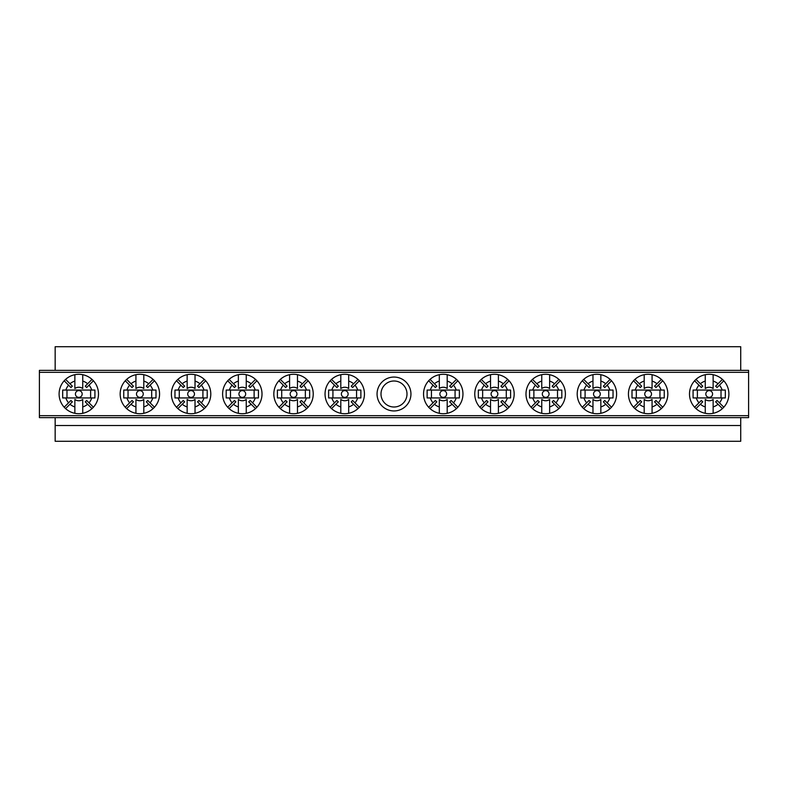 <?xml version="1.0" encoding="UTF-8"?>
<svg xmlns="http://www.w3.org/2000/svg" width="788" height="788" viewBox="0 0 788 788"><rect width="100%" height="100%" fill="white"/><g stroke="black" fill="none" stroke-linecap="round" stroke-linejoin="round"><path stroke-width="1.18" d="M55.16 425.52L55.16 441.28L740.72 441.28L740.72 425.52L55.16 425.52L55.16 417.64M740.72 370.36L740.72 346.72L55.16 346.72L55.16 370.36M740.72 417.64L740.72 425.52M377.058 394A16.942 16.942 0 0 1 394 377.058A16.942 16.942 0 0 1 410.942 394A16.942 16.942 0 0 1 394 410.942A16.942 16.942 0 0 1 377.058 394M407.002 394A13.002 13.002 0 0 0 394 380.998A13.002 13.002 0 0 0 380.998 394A13.002 13.002 0 0 0 394 407.002A13.002 13.002 0 0 0 407.002 394M39.4 415.67L748.6 415.67L748.6 417.64L39.4 417.64L39.4 370.36L748.6 370.36L748.6 372.33L39.4 372.33M748.6 415.67L748.6 372.33M344.75 397.379A3.379 3.379 0 0 1 341.371 394A3.379 3.379 0 0 1 344.75 390.621A3.379 3.379 0 0 1 348.129 394A3.379 3.379 0 0 1 344.75 397.379M353.576 404.224L357.969 408.608A19.7 19.7 0 0 1 348.69 413.306L348.69 406.923A13.504 13.504 0 0 0 353.576 404.224L351.182 401.831A10.136 10.136 0 0 0 352.581 400.432L354.974 402.826A13.504 13.504 0 0 0 357.673 397.94L328.626 397.94L328.626 390.06L357.673 390.06A13.504 13.504 0 0 0 354.974 385.174L352.581 387.568A10.136 10.136 0 0 0 351.182 386.169L353.576 383.776A13.504 13.504 0 0 0 348.69 381.077L348.69 374.694A19.7 19.7 0 0 0 330.142 380.781L334.526 385.174A13.504 13.504 0 0 0 331.827 390.06M348.69 406.923L348.69 399.486A6.757 6.757 0 0 1 340.81 399.486L340.81 406.923A13.504 13.504 0 0 1 335.924 404.224L331.531 408.608A19.7 19.7 0 0 0 340.81 413.306L340.81 406.923M357.969 408.608A19.7 19.7 0 0 0 357.969 379.392L353.576 383.776M348.69 413.306A19.7 19.7 0 0 1 340.81 413.306M330.142 380.781A19.7 19.7 0 0 0 331.531 408.608M348.69 381.077L348.69 388.514A6.757 6.757 0 0 0 340.81 388.514L340.81 381.077A13.504 13.504 0 0 0 335.924 383.776L338.318 386.169A10.136 10.136 0 0 0 336.919 387.568L334.526 385.174M331.827 397.94A13.504 13.504 0 0 0 334.526 402.826L330.142 407.219M357.673 390.06L360.874 390.06L360.874 397.94L357.673 397.94M359.358 407.219L354.974 402.826M354.974 385.174L359.358 380.781M340.81 381.077L340.81 374.694M357.969 379.392A19.7 19.7 0 0 0 348.69 374.694M335.924 383.776L331.531 379.392M334.526 402.826L336.919 400.432A10.136 10.136 0 0 0 338.318 401.831L335.924 404.224M332.93 390.06L332.93 397.94M356.57 397.94L356.57 390.06M443.25 397.379A3.379 3.379 0 0 1 439.871 394A3.379 3.379 0 0 1 443.25 390.621A3.379 3.379 0 0 1 446.629 394A3.379 3.379 0 0 1 443.25 397.379M452.076 404.224L456.469 408.608A19.7 19.7 0 0 1 447.19 413.306L447.19 406.923A13.504 13.504 0 0 0 452.076 404.224L449.682 401.831A10.136 10.136 0 0 0 451.081 400.432L453.474 402.826A13.504 13.504 0 0 0 456.173 397.94L427.126 397.94L427.126 390.06L456.173 390.06A13.504 13.504 0 0 0 453.474 385.174L451.081 387.568A10.136 10.136 0 0 0 449.682 386.169L452.076 383.776A13.504 13.504 0 0 0 447.19 381.077L447.19 374.694A19.7 19.7 0 0 0 428.642 380.781L433.026 385.174A13.504 13.504 0 0 0 430.327 390.06M447.19 406.923L447.19 399.486A6.757 6.757 0 0 1 439.31 399.486L439.31 406.923A13.504 13.504 0 0 1 434.424 404.224L430.031 408.608A19.7 19.7 0 0 0 439.31 413.306L439.31 406.923M456.469 408.608A19.7 19.7 0 0 0 456.469 379.392L452.076 383.776M447.19 413.306A19.7 19.7 0 0 1 439.31 413.306M428.642 380.781A19.7 19.7 0 0 0 430.031 408.608M447.19 381.077L447.19 388.514A6.757 6.757 0 0 0 439.31 388.514L439.31 381.077A13.504 13.504 0 0 0 434.424 383.776L436.818 386.169A10.136 10.136 0 0 0 435.419 387.568L433.026 385.174M430.327 397.94A13.504 13.504 0 0 0 433.026 402.826L428.642 407.219M456.173 390.06L459.374 390.06L459.374 397.94L456.173 397.94M457.858 407.219L453.474 402.826M453.474 385.174L457.858 380.781M439.31 381.077L439.31 374.694M456.469 379.392A19.7 19.7 0 0 0 447.19 374.694M434.424 383.776L430.031 379.392M433.026 402.826L435.419 400.432A10.136 10.136 0 0 0 436.818 401.831L434.424 404.224M431.43 390.06L431.43 397.94M455.07 397.94L455.07 390.06M78.8 397.379A3.379 3.379 0 0 1 75.421 394A3.379 3.379 0 0 1 78.8 390.621A3.379 3.379 0 0 1 82.179 394A3.379 3.379 0 0 1 78.8 397.379M87.626 404.224L92.019 408.608A19.7 19.7 0 0 1 82.74 413.306L82.74 406.923A13.504 13.504 0 0 0 87.626 404.224L85.232 401.831A10.136 10.136 0 0 0 86.631 400.432L89.024 402.826A13.504 13.504 0 0 0 91.723 397.94L62.676 397.94L62.676 390.06L91.723 390.06A13.504 13.504 0 0 0 89.024 385.174L86.631 387.568A10.136 10.136 0 0 0 85.232 386.169L87.626 383.776A13.504 13.504 0 0 0 82.74 381.077L82.74 374.694A19.7 19.7 0 0 0 64.192 380.781L68.576 385.174A13.504 13.504 0 0 0 65.877 390.06M82.74 406.923L82.74 399.486A6.757 6.757 0 0 1 74.86 399.486L74.86 406.923A13.504 13.504 0 0 1 69.974 404.224L65.581 408.608A19.7 19.7 0 0 0 74.86 413.306L74.86 406.923M92.019 408.608A19.7 19.7 0 0 0 92.019 379.392L87.626 383.776M82.74 413.306A19.7 19.7 0 0 1 74.86 413.306M64.192 380.781A19.7 19.7 0 0 0 65.581 408.608M82.74 381.077L82.74 388.514A6.757 6.757 0 0 0 74.86 388.514L74.86 381.077A13.504 13.504 0 0 0 69.974 383.776L72.368 386.169A10.136 10.136 0 0 0 70.969 387.568L68.576 385.174M65.877 397.94A13.504 13.504 0 0 0 68.576 402.826L64.192 407.219M91.723 390.06L94.924 390.06L94.924 397.94L91.723 397.94M93.408 407.219L89.024 402.826M89.024 385.174L93.408 380.781M74.86 381.077L74.86 374.694M92.019 379.392A19.7 19.7 0 0 0 82.74 374.694M69.974 383.776L65.581 379.392M68.576 402.826L70.969 400.432A10.136 10.136 0 0 0 72.368 401.831L69.974 404.224M66.98 390.06L66.98 397.94M90.62 397.94L90.62 390.06M709.2 397.379A3.379 3.379 0 0 1 705.821 394A3.379 3.379 0 0 1 709.2 390.621A3.379 3.379 0 0 1 712.579 394A3.379 3.379 0 0 1 709.2 397.379M718.026 404.224L722.419 408.608A19.7 19.7 0 0 1 713.14 413.306L713.14 406.923A13.504 13.504 0 0 0 718.026 404.224L715.632 401.831A10.136 10.136 0 0 0 717.031 400.432L719.424 402.826A13.504 13.504 0 0 0 722.123 397.94L693.076 397.94L693.076 390.06L722.123 390.06A13.504 13.504 0 0 0 719.424 385.174L717.031 387.568A10.136 10.136 0 0 0 715.632 386.169L718.026 383.776A13.504 13.504 0 0 0 713.14 381.077L713.14 374.694A19.7 19.7 0 0 0 694.592 380.781L698.976 385.174A13.504 13.504 0 0 0 696.277 390.06M713.14 406.923L713.14 399.486A6.757 6.757 0 0 1 705.26 399.486L705.26 406.923A13.504 13.504 0 0 1 700.374 404.224L695.981 408.608A19.7 19.7 0 0 0 705.26 413.306L705.26 406.923M722.419 408.608A19.7 19.7 0 0 0 722.419 379.392L718.026 383.776M713.14 413.306A19.7 19.7 0 0 1 705.26 413.306M694.592 380.781A19.7 19.7 0 0 0 695.981 408.608M713.14 381.077L713.14 388.514A6.757 6.757 0 0 0 705.26 388.514L705.26 381.077A13.504 13.504 0 0 0 700.374 383.776L702.768 386.169A10.136 10.136 0 0 0 701.369 387.568L698.976 385.174M696.277 397.94A13.504 13.504 0 0 0 698.976 402.826L694.592 407.219M722.123 390.06L725.324 390.06L725.324 397.94L722.123 397.94M723.808 407.219L719.424 402.826M719.424 385.174L723.808 380.781M705.26 381.077L705.26 374.694M722.419 379.392A19.7 19.7 0 0 0 713.14 374.694M700.374 383.776L695.981 379.392M698.976 402.826L701.369 400.432A10.136 10.136 0 0 0 702.768 401.831L700.374 404.224M697.38 390.06L697.38 397.94M721.02 397.94L721.02 390.06M293.53 397.379A3.379 3.379 0 0 1 290.151 394A3.379 3.379 0 0 1 293.53 390.621A3.379 3.379 0 0 1 296.909 394A3.379 3.379 0 0 1 293.53 397.379M302.356 404.224L306.749 408.608A19.7 19.7 0 0 1 297.47 413.306L297.47 406.923A13.504 13.504 0 0 0 302.356 404.224L299.962 401.831A10.136 10.136 0 0 0 301.361 400.432L303.754 402.826A13.504 13.504 0 0 0 306.453 397.94L277.406 397.94L277.406 390.06L306.453 390.06A13.504 13.504 0 0 0 303.754 385.174L301.361 387.568A10.136 10.136 0 0 0 299.962 386.169L302.356 383.776A13.504 13.504 0 0 0 297.47 381.077L297.47 374.694A19.7 19.7 0 0 0 278.922 380.781L283.306 385.174A13.504 13.504 0 0 0 280.607 390.06M297.47 406.923L297.47 399.486A6.757 6.757 0 0 1 289.59 399.486L289.59 406.923A13.504 13.504 0 0 1 284.704 404.224L280.311 408.608A19.7 19.7 0 0 0 289.59 413.306L289.59 406.923M306.749 408.608A19.7 19.7 0 0 0 306.749 379.392L302.356 383.776M297.47 413.306A19.7 19.7 0 0 1 289.59 413.306M278.922 380.781A19.7 19.7 0 0 0 280.311 408.608M297.47 381.077L297.47 388.514A6.757 6.757 0 0 0 289.59 388.514L289.59 381.077A13.504 13.504 0 0 0 284.704 383.776L287.098 386.169A10.136 10.136 0 0 0 285.699 387.568L283.306 385.174M280.607 397.94A13.504 13.504 0 0 0 283.306 402.826L278.922 407.219M306.453 390.06L309.654 390.06L309.654 397.94L306.453 397.94M308.138 407.219L303.754 402.826M303.754 385.174L308.138 380.781M289.59 381.077L289.59 374.694M306.749 379.392A19.7 19.7 0 0 0 297.47 374.694M284.704 383.776L280.311 379.392M283.306 402.826L285.699 400.432A10.136 10.136 0 0 0 287.098 401.831L284.704 404.224M281.71 390.06L281.71 397.94M305.35 397.94L305.35 390.06M494.47 397.379A3.379 3.379 0 0 1 491.091 394A3.379 3.379 0 0 1 494.47 390.621A3.379 3.379 0 0 1 497.849 394A3.379 3.379 0 0 1 494.47 397.379M503.296 404.224L507.689 408.608A19.7 19.7 0 0 1 498.41 413.306L498.41 406.923A13.504 13.504 0 0 0 503.296 404.224L500.902 401.831A10.136 10.136 0 0 0 502.301 400.432L504.694 402.826A13.504 13.504 0 0 0 507.393 397.94L478.346 397.94L478.346 390.06L507.393 390.06A13.504 13.504 0 0 0 504.694 385.174L502.301 387.568A10.136 10.136 0 0 0 500.902 386.169L503.296 383.776A13.504 13.504 0 0 0 498.41 381.077L498.41 374.694A19.7 19.7 0 0 0 479.862 380.781L484.246 385.174A13.504 13.504 0 0 0 481.547 390.06M498.41 406.923L498.41 399.486A6.757 6.757 0 0 1 490.53 399.486L490.53 406.923A13.504 13.504 0 0 1 485.644 404.224L481.251 408.608A19.7 19.7 0 0 0 490.53 413.306L490.53 406.923M507.689 408.608A19.7 19.7 0 0 0 507.689 379.392L503.296 383.776M498.41 413.306A19.7 19.7 0 0 1 490.53 413.306M479.862 380.781A19.7 19.7 0 0 0 481.251 408.608M498.41 381.077L498.41 388.514A6.757 6.757 0 0 0 490.53 388.514L490.53 381.077A13.504 13.504 0 0 0 485.644 383.776L488.038 386.169A10.136 10.136 0 0 0 486.639 387.568L484.246 385.174M481.547 397.94A13.504 13.504 0 0 0 484.246 402.826L479.862 407.219M507.393 390.06L510.594 390.06L510.594 397.94L507.393 397.94M509.078 407.219L504.694 402.826M504.694 385.174L509.078 380.781M490.53 381.077L490.53 374.694M507.689 379.392A19.7 19.7 0 0 0 498.41 374.694M485.644 383.776L481.251 379.392M484.246 402.826L486.639 400.432A10.136 10.136 0 0 0 488.038 401.831L485.644 404.224M482.65 390.06L482.65 397.94M506.29 397.94L506.29 390.06M242.31 397.379A3.379 3.379 0 0 1 238.931 394A3.379 3.379 0 0 1 242.31 390.621A3.379 3.379 0 0 1 245.689 394A3.379 3.379 0 0 1 242.31 397.379M251.136 404.224L255.529 408.608A19.7 19.7 0 0 1 246.25 413.306L246.25 406.923A13.504 13.504 0 0 0 251.136 404.224L248.742 401.831A10.136 10.136 0 0 0 250.141 400.432L252.534 402.826A13.504 13.504 0 0 0 255.233 397.94L226.186 397.94L226.186 390.06L255.233 390.06A13.504 13.504 0 0 0 252.534 385.174L250.141 387.568A10.136 10.136 0 0 0 248.742 386.169L251.136 383.776A13.504 13.504 0 0 0 246.25 381.077L246.25 374.694A19.7 19.7 0 0 0 227.702 380.781L232.086 385.174A13.504 13.504 0 0 0 229.387 390.06M246.25 406.923L246.25 399.486A6.757 6.757 0 0 1 238.37 399.486L238.37 406.923A13.504 13.504 0 0 1 233.484 404.224L229.091 408.608A19.7 19.7 0 0 0 238.37 413.306L238.37 406.923M255.529 408.608A19.7 19.7 0 0 0 255.529 379.392L251.136 383.776M246.25 413.306A19.7 19.7 0 0 1 238.37 413.306M227.702 380.781A19.7 19.7 0 0 0 229.091 408.608M246.25 381.077L246.25 388.514A6.757 6.757 0 0 0 238.37 388.514L238.37 381.077A13.504 13.504 0 0 0 233.484 383.776L235.878 386.169A10.136 10.136 0 0 0 234.479 387.568L232.086 385.174M229.387 397.94A13.504 13.504 0 0 0 232.086 402.826L227.702 407.219M255.233 390.06L258.434 390.06L258.434 397.94L255.233 397.94M256.918 407.219L252.534 402.826M252.534 385.174L256.918 380.781M238.37 381.077L238.37 374.694M255.529 379.392A19.7 19.7 0 0 0 246.25 374.694M233.484 383.776L229.091 379.392M232.086 402.826L234.479 400.432A10.136 10.136 0 0 0 235.878 401.831L233.484 404.224M230.49 390.06L230.49 397.94M254.13 397.94L254.13 390.06M545.69 397.379A3.379 3.379 0 0 1 542.311 394A3.379 3.379 0 0 1 545.69 390.621A3.379 3.379 0 0 1 549.069 394A3.379 3.379 0 0 1 545.69 397.379M554.516 404.224L558.909 408.608A19.7 19.7 0 0 1 549.63 413.306L549.63 406.923A13.504 13.504 0 0 0 554.516 404.224L552.122 401.831A10.136 10.136 0 0 0 553.521 400.432L555.914 402.826A13.504 13.504 0 0 0 558.613 397.94L529.566 397.94L529.566 390.06L558.613 390.06A13.504 13.504 0 0 0 555.914 385.174L553.521 387.568A10.136 10.136 0 0 0 552.122 386.169L554.516 383.776A13.504 13.504 0 0 0 549.63 381.077L549.63 374.694A19.7 19.7 0 0 0 531.082 380.781L535.466 385.174A13.504 13.504 0 0 0 532.767 390.06M549.63 406.923L549.63 399.486A6.757 6.757 0 0 1 541.75 399.486L541.75 406.923A13.504 13.504 0 0 1 536.864 404.224L532.471 408.608A19.7 19.7 0 0 0 541.75 413.306L541.75 406.923M558.909 408.608A19.7 19.7 0 0 0 558.909 379.392L554.516 383.776M549.63 413.306A19.7 19.7 0 0 1 541.75 413.306M531.082 380.781A19.7 19.7 0 0 0 532.471 408.608M549.63 381.077L549.63 388.514A6.757 6.757 0 0 0 541.75 388.514L541.75 381.077A13.504 13.504 0 0 0 536.864 383.776L539.258 386.169A10.136 10.136 0 0 0 537.859 387.568L535.466 385.174M532.767 397.94A13.504 13.504 0 0 0 535.466 402.826L531.082 407.219M558.613 390.06L561.814 390.06L561.814 397.94L558.613 397.94M560.298 407.219L555.914 402.826M555.914 385.174L560.298 380.781M541.75 381.077L541.75 374.694M558.909 379.392A19.7 19.7 0 0 0 549.63 374.694M536.864 383.776L532.471 379.392M535.466 402.826L537.859 400.432A10.136 10.136 0 0 0 539.258 401.831L536.864 404.224M533.87 390.06L533.87 397.94M557.51 397.94L557.51 390.06M191.09 397.379A3.379 3.379 0 0 1 187.711 394A3.379 3.379 0 0 1 191.09 390.621A3.379 3.379 0 0 1 194.469 394A3.379 3.379 0 0 1 191.09 397.379M199.916 404.224L204.309 408.608A19.7 19.7 0 0 1 195.03 413.306L195.03 406.923A13.504 13.504 0 0 0 199.916 404.224L197.522 401.831A10.136 10.136 0 0 0 198.921 400.432L201.314 402.826A13.504 13.504 0 0 0 204.013 397.94L174.966 397.94L174.966 390.06L204.013 390.06A13.504 13.504 0 0 0 201.314 385.174L198.921 387.568A10.136 10.136 0 0 0 197.522 386.169L199.916 383.776A13.504 13.504 0 0 0 195.03 381.077L195.03 374.694A19.7 19.7 0 0 0 176.482 380.781L180.866 385.174A13.504 13.504 0 0 0 178.167 390.06M195.03 406.923L195.03 399.486A6.757 6.757 0 0 1 187.15 399.486L187.15 406.923A13.504 13.504 0 0 1 182.264 404.224L177.871 408.608A19.7 19.7 0 0 0 187.15 413.306L187.15 406.923M204.309 408.608A19.7 19.7 0 0 0 204.309 379.392L199.916 383.776M195.03 413.306A19.7 19.7 0 0 1 187.15 413.306M176.482 380.781A19.7 19.7 0 0 0 177.871 408.608M195.03 381.077L195.03 388.514A6.757 6.757 0 0 0 187.15 388.514L187.15 381.077A13.504 13.504 0 0 0 182.264 383.776L184.658 386.169A10.136 10.136 0 0 0 183.259 387.568L180.866 385.174M178.167 397.94A13.504 13.504 0 0 0 180.866 402.826L176.482 407.219M204.013 390.06L207.214 390.06L207.214 397.94L204.013 397.94M205.698 407.219L201.314 402.826M201.314 385.174L205.698 380.781M187.15 381.077L187.15 374.694M204.309 379.392A19.7 19.7 0 0 0 195.03 374.694M182.264 383.776L177.871 379.392M180.866 402.826L183.259 400.432A10.136 10.136 0 0 0 184.658 401.831L182.264 404.224M179.27 390.06L179.27 397.94M202.91 397.94L202.91 390.06M596.91 397.379A3.379 3.379 0 0 1 593.531 394A3.379 3.379 0 0 1 596.91 390.621A3.379 3.379 0 0 1 600.289 394A3.379 3.379 0 0 1 596.91 397.379M605.736 404.224L610.129 408.608A19.7 19.7 0 0 1 600.85 413.306L600.85 406.923A13.504 13.504 0 0 0 605.736 404.224L603.342 401.831A10.136 10.136 0 0 0 604.741 400.432L607.134 402.826A13.504 13.504 0 0 0 609.833 397.94L580.786 397.94L580.786 390.06L609.833 390.06A13.504 13.504 0 0 0 607.134 385.174L604.741 387.568A10.136 10.136 0 0 0 603.342 386.169L605.736 383.776A13.504 13.504 0 0 0 600.85 381.077L600.85 374.694A19.7 19.7 0 0 0 582.302 380.781L586.686 385.174A13.504 13.504 0 0 0 583.987 390.06M600.85 406.923L600.85 399.486A6.757 6.757 0 0 1 592.97 399.486L592.97 406.923A13.504 13.504 0 0 1 588.084 404.224L583.691 408.608A19.7 19.7 0 0 0 592.97 413.306L592.97 406.923M610.129 408.608A19.7 19.7 0 0 0 610.129 379.392L605.736 383.776M600.85 413.306A19.7 19.7 0 0 1 592.97 413.306M582.302 380.781A19.7 19.7 0 0 0 583.691 408.608M600.85 381.077L600.85 388.514A6.757 6.757 0 0 0 592.97 388.514L592.97 381.077A13.504 13.504 0 0 0 588.084 383.776L590.478 386.169A10.136 10.136 0 0 0 589.079 387.568L586.686 385.174M583.987 397.94A13.504 13.504 0 0 0 586.686 402.826L582.302 407.219M609.833 390.06L613.034 390.06L613.034 397.94L609.833 397.94M611.518 407.219L607.134 402.826M607.134 385.174L611.518 380.781M592.97 381.077L592.97 374.694M610.129 379.392A19.7 19.7 0 0 0 600.85 374.694M588.084 383.776L583.691 379.392M586.686 402.826L589.079 400.432A10.136 10.136 0 0 0 590.478 401.831L588.084 404.224M585.09 390.06L585.09 397.94M608.73 397.94L608.73 390.06M139.87 397.379A3.379 3.379 0 0 1 136.491 394A3.379 3.379 0 0 1 139.87 390.621A3.379 3.379 0 0 1 143.249 394A3.379 3.379 0 0 1 139.87 397.379M148.696 404.224L153.089 408.608A19.7 19.7 0 0 1 143.81 413.306L143.81 406.923A13.504 13.504 0 0 0 148.696 404.224L146.302 401.831A10.136 10.136 0 0 0 147.701 400.432L150.094 402.826A13.504 13.504 0 0 0 152.793 397.94L123.746 397.94L123.746 390.06L152.793 390.06A13.504 13.504 0 0 0 150.094 385.174L147.701 387.568A10.136 10.136 0 0 0 146.302 386.169L148.696 383.776A13.504 13.504 0 0 0 143.81 381.077L143.81 374.694A19.7 19.7 0 0 0 125.262 380.781L129.646 385.174A13.504 13.504 0 0 0 126.947 390.06M143.81 406.923L143.81 399.486A6.757 6.757 0 0 1 135.93 399.486L135.93 406.923A13.504 13.504 0 0 1 131.044 404.224L126.651 408.608A19.7 19.7 0 0 0 135.93 413.306L135.93 406.923M153.089 408.608A19.7 19.7 0 0 0 153.089 379.392L148.696 383.776M143.81 413.306A19.7 19.7 0 0 1 135.93 413.306M125.262 380.781A19.7 19.7 0 0 0 126.651 408.608M143.81 381.077L143.81 388.514A6.757 6.757 0 0 0 135.93 388.514L135.93 381.077A13.504 13.504 0 0 0 131.044 383.776L133.438 386.169A10.136 10.136 0 0 0 132.039 387.568L129.646 385.174M126.947 397.94A13.504 13.504 0 0 0 129.646 402.826L125.262 407.219M152.793 390.06L155.994 390.06L155.994 397.94L152.793 397.94M154.478 407.219L150.094 402.826M150.094 385.174L154.478 380.781M135.93 381.077L135.93 374.694M153.089 379.392A19.7 19.7 0 0 0 143.81 374.694M131.044 383.776L126.651 379.392M129.646 402.826L132.039 400.432A10.136 10.136 0 0 0 133.438 401.831L131.044 404.224M128.05 390.06L128.05 397.94M151.69 397.94L151.69 390.06M648.13 397.379A3.379 3.379 0 0 1 644.751 394A3.379 3.379 0 0 1 648.13 390.621A3.379 3.379 0 0 1 651.509 394A3.379 3.379 0 0 1 648.13 397.379M656.956 404.224L661.349 408.608A19.7 19.7 0 0 1 652.07 413.306L652.07 406.923A13.504 13.504 0 0 0 656.956 404.224L654.562 401.831A10.136 10.136 0 0 0 655.961 400.432L658.354 402.826A13.504 13.504 0 0 0 661.053 397.94L632.006 397.94L632.006 390.06L661.053 390.06A13.504 13.504 0 0 0 658.354 385.174L655.961 387.568A10.136 10.136 0 0 0 654.562 386.169L656.956 383.776A13.504 13.504 0 0 0 652.07 381.077L652.07 374.694A19.7 19.7 0 0 0 633.522 380.781L637.906 385.174A13.504 13.504 0 0 0 635.207 390.06M652.07 406.923L652.07 399.486A6.757 6.757 0 0 1 644.19 399.486L644.19 406.923A13.504 13.504 0 0 1 639.304 404.224L634.911 408.608A19.7 19.7 0 0 0 644.19 413.306L644.19 406.923M661.349 408.608A19.7 19.7 0 0 0 661.349 379.392L656.956 383.776M652.07 413.306A19.7 19.7 0 0 1 644.19 413.306M633.522 380.781A19.7 19.7 0 0 0 634.911 408.608M652.07 381.077L652.07 388.514A6.757 6.757 0 0 0 644.19 388.514L644.19 381.077A13.504 13.504 0 0 0 639.304 383.776L641.698 386.169A10.136 10.136 0 0 0 640.299 387.568L637.906 385.174M635.207 397.94A13.504 13.504 0 0 0 637.906 402.826L633.522 407.219M661.053 390.06L664.254 390.06L664.254 397.94L661.053 397.94M662.738 407.219L658.354 402.826M658.354 385.174L662.738 380.781M644.19 381.077L644.19 374.694M661.349 379.392A19.7 19.7 0 0 0 652.07 374.694M639.304 383.776L634.911 379.392M637.906 402.826L640.299 400.432A10.136 10.136 0 0 0 641.698 401.831L639.304 404.224M636.31 390.06L636.31 397.94M659.95 397.94L659.95 390.06"/></g></svg>
